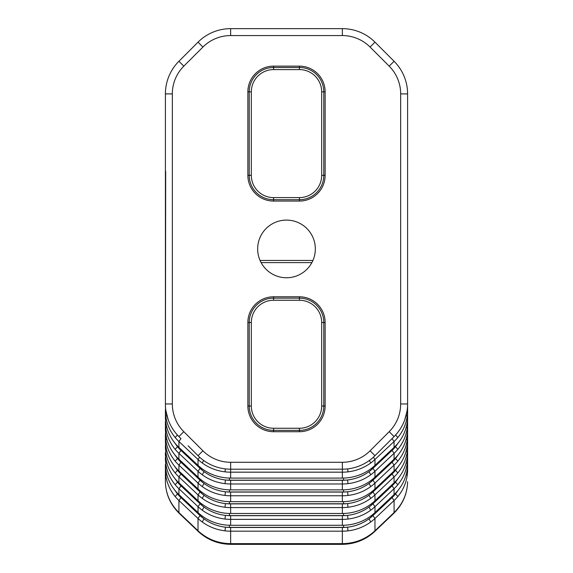 <?xml version="1.0" encoding="UTF-8"?>
<svg xmlns="http://www.w3.org/2000/svg" width="573" height="573" viewBox="0 0 573 573"><rect width="100%" height="100%" fill="white"/><g stroke="black" fill="none" stroke-linecap="round" stroke-linejoin="round"><path stroke-width="0.86" d="M165.554 420.238L165.404 422.645A46.134 43.362 -0 0 0 165.747 427.931C166.843 435.867 169.988 443.008 175.188 449.347A46.134 43.362 -0 0 0 178.919 453.307L198.029 471.271A46.134 43.362 -0 0 0 202.24 474.781C208.987 479.665 216.58 482.624 225.024 483.648A46.134 43.362 -0 0 0 230.647 483.977L342.353 483.977A46.134 43.362 -0 0 0 347.976 483.648C356.42 482.624 364.013 479.665 370.76 474.781A46.134 43.362 -0 0 0 374.971 471.271L394.081 453.307A46.134 43.362 -0 0 0 397.812 449.347C403.012 443.008 406.157 435.867 407.253 427.931A46.134 43.362 -0 0 0 407.596 422.645L407.596 93.886A46.134 46.134 0 0 0 394.081 61.268L374.971 42.158A46.134 46.134 0 0 0 342.353 28.65L230.647 28.65A46.134 46.134 0 0 0 198.029 42.158L178.919 61.268A46.134 46.134 0 0 0 165.404 93.886L165.404 403.958L165.404 93.886L172.33 93.886L172.33 403.958L165.404 403.958A46.134 46.134 0 0 0 178.919 436.583L183.811 431.684L202.921 450.793L198.029 455.685L188.145 445.808M407.596 410.848L407.589 417.223A46.134 43.362 180 0 1 407.253 422.029C406.157 429.965 403.012 437.106 397.812 443.445A46.134 43.362 180 0 1 394.081 447.413L374.971 465.369A46.134 43.362 180 0 1 370.76 468.879C364.013 473.771 356.42 476.722 347.976 477.753A46.134 43.362 180 0 1 342.353 478.075L230.647 478.075A46.134 43.362 180 0 1 225.024 477.753C216.58 476.722 208.987 473.771 202.24 468.879A46.134 43.362 180 0 1 198.029 465.369L178.919 447.413A46.134 43.362 180 0 1 175.188 443.445C169.988 437.106 166.843 429.965 165.747 422.029A46.134 43.362 180 0 1 165.411 417.223L165.404 410.848A46.134 43.362 -0 0 0 165.747 416.127C166.843 424.07 169.988 431.204 175.188 437.55A46.134 43.362 -0 0 0 178.919 441.511L198.029 459.474A46.134 43.362 -0 0 0 202.24 462.977C208.987 467.869 216.58 470.827 225.024 471.851A46.134 43.362 -0 0 0 230.647 472.173L342.353 472.173A46.134 43.362 -0 0 0 347.976 471.851C356.42 470.827 364.013 467.869 370.76 462.977A46.134 43.362 -0 0 0 374.971 459.474L394.081 441.511A46.134 43.362 -0 0 0 397.812 437.55C403.012 431.204 406.157 424.07 407.253 416.127A46.134 43.362 -0 0 0 407.596 410.848L407.181 410.705M398.658 442.392L395.542 446.696A43.247 40.654 180 0 1 392.047 450.414L372.937 468.37A43.247 40.654 180 0 1 368.983 471.658C362.659 476.242 355.539 479.014 347.618 479.981A43.247 40.654 180 0 1 342.353 480.281L230.647 480.281A43.247 40.654 180 0 1 225.382 479.981C217.461 479.014 210.341 476.242 204.017 471.658A43.247 40.654 180 0 1 200.063 468.37L180.953 450.414A43.247 40.654 180 0 1 177.458 446.696L174.342 442.392M392.047 450.414L394.081 453.307L394.081 459.209A46.134 43.362 180 0 0 397.812 455.249C403.012 448.91 406.157 441.769 407.253 433.825A46.134 43.362 180 0 0 407.589 429.027L407.596 422.645L407.181 422.509M394.081 471.013L374.971 488.977A46.134 43.362 180 0 1 370.76 492.479C364.013 497.371 356.42 500.329 347.976 501.354A46.134 43.362 180 0 1 342.353 501.676L230.647 501.676A46.134 43.362 180 0 1 225.024 501.354C216.58 500.329 208.987 497.371 202.24 492.479A46.134 43.362 180 0 1 198.029 488.977L178.919 471.013A46.134 43.362 180 0 1 175.188 467.052C169.988 460.713 166.843 453.572 165.747 445.629A46.134 43.362 180 0 1 165.411 440.823L165.404 434.449A46.134 43.362 -0 0 0 165.747 439.727C166.843 447.671 169.988 454.812 175.188 461.15A46.134 43.362 -0 0 0 178.919 465.111L198.029 483.075A46.134 43.362 -0 0 0 202.24 486.577C208.987 491.469 216.58 494.427 225.024 495.452A46.134 43.362 -0 0 0 230.647 495.774L342.353 495.774A46.134 43.362 -0 0 0 347.976 495.452C356.42 494.427 364.013 491.469 370.76 486.577A46.134 43.362 -0 0 0 374.971 483.075L394.081 465.111L394.081 471.013A46.134 43.362 180 0 0 397.812 467.052C403.012 460.713 406.157 453.572 407.253 445.629A46.134 43.362 180 0 0 407.589 440.823L407.596 422.645M165.554 443.839L165.404 446.252A46.134 43.362 -0 0 0 165.747 451.531C166.843 459.474 169.988 466.608 175.188 472.954A46.134 43.362 -0 0 0 178.919 476.915L198.029 494.879A46.134 43.362 -0 0 0 202.24 498.381C208.987 503.273 216.58 506.231 225.024 507.255A46.134 43.362 -0 0 0 230.647 507.578L342.353 507.578A46.134 43.362 -0 0 0 347.976 507.255C356.42 506.231 364.013 503.273 370.76 498.381A46.134 43.362 -0 0 0 374.971 494.879L394.081 476.915L394.081 482.817A46.134 43.362 180 0 0 397.812 478.849C403.012 472.51 406.157 465.369 407.253 457.433A46.134 43.362 180 0 0 407.589 452.627L407.596 434.449A46.134 43.362 -0 0 1 407.253 439.727C406.157 447.671 403.012 454.812 397.812 461.15A46.134 43.362 -0 0 1 394.081 465.111L392.047 462.21L372.937 480.174A43.247 40.654 180 0 1 368.983 483.462C362.659 488.046 355.539 490.817 347.618 491.777A43.247 40.654 180 0 1 342.353 492.078L230.647 492.078A43.247 40.654 180 0 1 225.382 491.777C217.461 490.817 210.341 488.046 204.017 483.462A43.247 40.654 180 0 1 200.063 480.174L180.953 462.21A43.247 40.654 180 0 1 177.458 458.5L174.342 454.196M165.554 455.642L165.404 458.049A46.134 43.362 -0 0 0 165.747 463.335C166.843 471.271 169.988 478.412 175.188 484.751A46.134 43.362 -0 0 0 178.919 488.712L198.029 506.675A46.134 43.362 -0 0 0 202.24 510.185C208.987 515.07 216.58 518.028 225.024 519.052A46.134 43.362 -0 0 0 230.647 519.374L342.353 519.374A46.134 43.362 -0 0 0 347.976 519.052C356.42 518.028 364.013 515.07 370.76 510.185A46.134 43.362 -0 0 0 374.971 506.675L394.081 488.712L394.081 494.614A46.134 43.362 180 0 0 397.812 490.653C403.012 484.314 406.157 477.173 407.253 469.23A46.134 43.362 180 0 0 407.589 464.431L407.596 446.252L407.181 446.109M394.081 494.614L374.971 512.577A46.134 43.362 180 0 1 370.76 516.087C364.013 520.972 356.42 523.93 347.976 524.954A46.134 43.362 180 0 1 342.353 525.276L230.647 525.276A46.134 43.362 180 0 1 225.024 524.954C216.58 523.93 208.987 520.972 202.24 516.087A46.134 43.362 180 0 1 198.029 512.577L178.919 494.614A46.134 43.362 180 0 1 175.188 490.653C169.988 484.314 166.843 477.173 165.747 469.23A46.134 43.362 180 0 1 165.411 464.431L165.404 469.853A46.134 43.362 -0 0 0 165.747 475.132C166.843 483.075 169.988 490.216 175.188 496.555A46.134 43.362 -0 0 0 178.919 500.516L198.029 518.479A46.134 43.362 -0 0 0 202.24 521.982C208.987 526.874 216.58 529.832 225.024 530.856A46.134 43.362 -0 0 0 230.647 531.178L342.353 531.178A46.134 43.362 -0 0 0 347.976 530.856C356.42 529.832 364.013 526.874 370.76 521.982A46.134 43.362 -0 0 0 374.971 518.479L394.081 500.516A46.134 43.362 -0 0 0 397.812 496.555C403.012 490.216 406.157 483.075 407.253 475.132A46.134 43.362 -0 0 0 407.596 469.853L407.596 458.049A46.134 43.362 -0 0 1 407.253 463.335C406.157 471.271 403.012 478.412 397.812 484.751A46.134 43.362 -0 0 1 394.081 488.712L392.047 485.818L372.937 503.774A43.247 40.654 180 0 1 368.983 507.062C362.659 511.646 355.539 514.418 347.618 515.385A43.247 40.654 180 0 1 342.353 515.686L230.647 515.686A43.247 40.654 180 0 1 225.382 515.385C217.461 514.418 210.341 511.646 204.017 507.062A43.247 40.654 180 0 1 200.063 503.774L180.953 485.818A43.247 40.654 180 0 1 177.458 482.101L174.342 477.796M404.739 419.945L407.253 410.225A46.134 43.362 180 0 0 407.589 405.419L407.596 403.958A46.134 46.134 0 0 1 394.081 436.583A46.134 46.134 0 0 0 407.596 403.958L400.67 403.958A39.215 39.215 0 0 1 389.189 431.684L370.079 450.793L374.971 455.685L394.081 436.583L389.189 431.684M165.554 408.434L165.404 410.848L165.819 410.705M168.261 419.945L165.747 410.225A46.134 43.362 180 0 1 165.411 405.419L165.404 396.659M180.796 438.452A43.247 40.654 180 0 1 179.277 436.941M393.723 436.941A43.247 40.654 180 0 1 392.204 438.452M165.404 393.078L165.676 171.384M165.404 230.633L165.404 373.983M165.404 381.281L165.404 379.34M398.658 489.6L395.542 493.905A43.247 40.654 180 0 1 392.047 497.615L372.937 515.578A43.247 40.654 180 0 1 368.983 518.866C362.659 523.45 355.539 526.222 347.618 527.181A43.247 40.654 180 0 1 342.353 527.482L230.647 527.482A43.247 40.654 180 0 1 225.382 527.181C217.461 526.222 210.341 523.45 204.017 518.866A43.247 40.654 180 0 1 200.063 515.578L180.953 497.615A43.247 40.654 180 0 1 177.458 493.905L174.342 489.6M407.589 481.735A11.532 3.431 -179.7 0 0 407.589 481.728L407.589 482.115C407.195 493.912 402.69 504.061 394.081 512.556L374.635 531.107C365.574 539.257 354.816 543.448 342.353 543.655L342.353 544.35L230.647 544.35L230.647 543.655L342.353 543.655L342.353 527.482M165.411 481.735A11.532 3.431 -0.3 0 1 165.411 481.728L165.411 482.115C165.805 493.912 170.31 504.061 178.919 512.556L198.365 531.107C207.426 539.257 218.184 543.448 230.647 543.655L230.647 527.482M165.404 481.478L165.404 469.853L165.819 469.717M394.081 482.817L374.971 500.773A46.134 43.362 180 0 1 370.76 504.283C364.013 509.175 356.42 512.126 347.976 513.157A46.134 43.362 180 0 1 342.353 513.48L230.647 513.48A46.134 43.362 180 0 1 225.024 513.157C216.58 512.126 208.987 509.175 202.24 504.283A46.134 43.362 180 0 1 198.029 500.773L178.919 482.817A46.134 43.362 180 0 1 175.188 478.849C169.988 472.51 166.843 465.369 165.747 457.433A46.134 43.362 180 0 1 165.411 452.627L165.404 455.671M398.658 477.796L395.542 482.101A43.247 40.654 180 0 1 392.047 485.818M398.658 465.999L395.542 470.297A43.247 40.654 180 0 1 392.047 474.014L372.937 491.978A43.247 40.654 180 0 1 368.983 495.265C362.659 499.849 355.539 502.621 347.618 503.581A43.247 40.654 180 0 1 342.353 503.882L230.647 503.882A43.247 40.654 180 0 1 225.382 503.581C217.461 502.621 210.341 499.849 204.017 495.265A43.247 40.654 180 0 1 200.063 491.978L180.953 474.014A43.247 40.654 180 0 1 177.458 470.297L174.342 465.999M392.047 474.014L394.081 476.915A46.134 43.362 -0 0 0 397.812 472.954C403.012 466.608 406.157 459.474 407.253 451.531A46.134 43.362 -0 0 0 407.596 446.252M394.081 459.209L374.971 477.173A46.134 43.362 180 0 1 370.76 480.683C364.013 485.567 356.42 488.525 347.976 489.55A46.134 43.362 180 0 1 342.353 489.872L230.647 489.872A46.134 43.362 180 0 1 225.024 489.55C216.58 488.525 208.987 485.567 202.24 480.683A46.134 43.362 180 0 1 198.029 477.173L178.919 459.209A46.134 43.362 180 0 1 175.188 455.249C169.988 448.91 166.843 441.769 165.747 433.825A46.134 43.362 180 0 1 165.411 429.027L165.404 422.645L165.819 422.509M165.554 432.042L165.404 434.449L165.819 434.313M398.658 454.196L395.542 458.5A43.247 40.654 180 0 1 392.047 462.21M230.647 478.075L230.647 469.201A46.134 46.134 0 0 1 198.029 455.685M247.865 91.852L247.865 175.345A25.721 25.721 0 0 0 273.586 201.066L273.586 199.712A24.367 24.367 0 0 1 249.219 175.345L249.219 91.852A24.367 24.367 0 0 1 273.586 67.485L299.414 67.485L299.414 66.131L273.586 66.131A25.721 25.721 0 0 0 247.865 91.852L251.325 91.852A22.261 22.261 0 0 1 273.586 69.591L299.414 69.591L299.414 67.485A24.367 24.367 0 0 1 323.781 91.852L321.675 91.852A22.261 22.261 0 0 0 299.414 69.591M273.586 201.066L299.414 201.066A25.721 25.721 0 0 0 325.135 175.345A25.721 25.721 0 0 1 299.414 201.066L299.414 199.712L273.586 199.712L273.586 197.606A22.261 22.261 0 0 1 251.325 175.345L251.325 91.852M321.675 405.999L323.781 405.999A24.367 24.367 0 0 1 299.414 430.366L299.414 431.72A25.721 25.721 0 0 0 325.135 405.999A25.721 25.721 0 0 1 299.414 431.72L273.586 431.72A25.721 25.721 0 0 1 247.865 405.999L247.865 322.506A25.721 25.721 0 0 1 273.586 296.785L299.414 296.785A25.721 25.721 0 0 1 325.135 322.506A25.721 25.721 0 0 0 299.414 296.785L299.414 300.245A22.261 22.261 0 0 1 321.675 322.506L321.675 405.999A22.261 22.261 0 0 1 299.414 428.26L299.414 430.366L273.586 430.366A24.367 24.367 0 0 1 249.219 405.999L251.325 405.999A22.261 22.261 0 0 0 273.586 428.26L299.414 428.26M273.586 296.785L273.586 300.245A22.261 22.261 0 0 0 251.325 322.506L251.325 405.999M273.586 300.245L299.414 300.245M315.329 248.926A28.829 28.829 0 0 0 272.082 223.957A28.829 28.829 0 0 0 272.082 273.894A28.829 28.829 0 0 0 315.329 248.926M202.921 450.793A39.215 39.215 0 0 0 230.647 462.282L230.647 469.201L342.353 469.201A46.134 46.134 0 0 0 374.971 455.685A46.134 46.134 0 0 1 357.781 466.544M198.029 42.158L202.921 47.058A39.215 39.215 0 0 1 230.647 35.569L342.353 35.569L342.353 28.65A46.134 46.134 0 0 1 374.971 42.158L370.079 47.058L389.189 66.16L394.081 61.268A46.134 46.134 0 0 1 407.596 93.886L400.67 93.886L400.67 403.958M325.135 91.852A25.721 25.721 0 0 0 299.414 66.131A25.721 25.721 0 0 1 325.135 91.852L325.135 175.345L323.781 175.345L323.781 91.852L325.135 91.852M273.586 197.606L299.414 197.606A22.261 22.261 0 0 0 321.675 175.345L321.675 91.852M325.135 405.999L325.135 322.506L323.781 322.506L323.781 405.999L325.135 405.999M165.747 427.931L166.836 427.429M175.188 449.347L177.458 446.696A40.246 37.832 -0 0 0 180.194 449.54L200.994 469.086A40.246 37.832 -0 0 0 204.017 471.658L202.24 474.781M178.919 459.209L178.919 453.307L180.953 450.414M198.029 477.173L198.029 471.271L200.063 468.37M225.024 483.648L225.382 479.981A40.246 37.832 -0 0 0 229.451 480.174L343.549 480.174A40.246 37.832 -0 0 0 347.618 479.981L347.976 483.648M230.647 489.872L230.647 480.281M342.353 489.872L342.353 480.281M371.347 468.442A5.651 1.361 -133.2 0 0 372.006 469.086A40.246 37.832 -0 0 1 368.983 471.658L370.76 474.781M374.971 477.173L374.971 471.271L372.937 468.37M406.164 427.429L407.253 427.931M392.319 449.067A5.651 1.361 -133.2 0 0 392.806 449.54A40.246 37.832 -0 0 0 395.542 446.696L397.812 449.347M180.681 449.067A5.651 1.361 -46.8 0 1 180.194 449.54M201.653 468.442A5.651 1.361 -46.8 0 1 200.994 469.086M229.451 478.061L229.451 480.174M343.549 478.061L343.549 480.174M372.006 469.086L392.806 449.54M180.953 438.617L178.919 441.511L178.919 447.413M198.029 465.369L198.029 459.474L199.619 457.204M370.079 450.793A39.215 39.215 0 0 1 342.353 462.282L342.353 478.075M374.971 465.369L374.971 459.474L373.381 457.204M392.047 438.617L394.081 441.511L394.081 447.413M165.747 416.127L166.836 415.633M175.188 437.55L177.394 434.979M202.24 462.977L203.659 460.484M225.024 471.851L225.311 468.886M369.341 460.484L370.76 462.977M347.689 468.886L347.976 471.851M406.164 415.633L407.253 416.127M395.606 434.979L397.812 437.55M407.181 469.717L407.596 469.853M406.164 474.637L407.253 475.132M370.76 521.982L368.983 518.866A40.246 37.832 -0 0 0 372.006 516.294L392.806 496.748A40.246 37.832 -0 0 0 395.542 493.905L397.812 496.555M392.047 497.615L394.081 500.516L394.081 512.556A11.532 2.392 46.3 0 1 393.909 513.215A11.532 2.392 46.3 0 1 393.83 513.279M372.937 515.578L374.971 518.479L374.971 530.784A11.532 2.471 46.4 0 1 374.785 531.458A11.532 2.471 46.4 0 1 374.713 531.515M225.024 530.856L225.382 527.181A40.246 37.832 -0 0 0 229.451 527.375L343.549 527.375A40.246 37.832 -0 0 0 347.618 527.181L347.976 530.856M202.24 521.982L204.017 518.866A40.246 37.832 -0 0 1 200.994 516.294L180.194 496.748A40.246 37.832 -0 0 1 177.458 493.905L175.188 496.555M200.063 515.578L198.029 518.479L198.029 530.784A11.532 2.471 133.6 0 0 198.215 531.458A11.532 2.471 133.6 0 0 198.287 531.515M180.953 497.615L178.919 500.516L178.919 512.556A11.532 2.392 133.7 0 0 179.091 513.215A11.532 2.392 133.7 0 0 179.17 513.279M165.747 475.132L166.836 474.637M407.181 457.913L407.596 458.049M406.164 462.834L407.253 463.335M370.76 510.185L368.983 507.062A40.246 37.832 -0 0 0 372.006 504.491L392.806 484.944A40.246 37.832 -0 0 0 395.542 482.101L397.812 484.751M372.937 503.774L374.971 506.675L374.971 512.577M225.024 519.052L225.382 515.385A40.246 37.832 -0 0 0 229.451 515.578L343.549 515.578A40.246 37.832 -0 0 0 347.618 515.385L347.976 519.052M342.353 515.686L342.353 525.276M230.647 515.686L230.647 525.276M202.24 510.185L204.017 507.062A40.246 37.832 -0 0 1 200.994 504.491L180.194 484.944A40.246 37.832 -0 0 1 177.458 482.101L175.188 484.751M200.063 503.774L198.029 506.675L198.029 512.577M180.953 485.818L178.919 488.712L178.919 494.614M165.747 463.335L166.836 462.834M165.819 457.913L165.404 458.049M165.404 446.252L165.819 446.109M165.747 451.531L166.836 451.037M175.188 472.954L177.458 470.297A40.246 37.832 -0 0 0 180.194 473.14A5.651 1.361 133.2 0 0 180.681 472.668M178.919 482.817L178.919 476.915L180.953 474.014M198.029 500.773L198.029 494.879L200.063 491.978M202.24 498.381L204.017 495.265A40.246 37.832 -0 0 1 200.994 492.694A5.651 1.361 133.2 0 0 201.653 492.042M225.024 507.255L225.382 503.581A40.246 37.832 -0 0 0 229.451 503.774L229.451 501.662M230.647 513.48L230.647 503.882M342.353 513.48L342.353 503.882M371.347 492.042A5.651 1.361 46.8 0 0 372.006 492.694A40.246 37.832 -0 0 1 368.983 495.265L370.76 498.381M374.971 500.773L374.971 494.879L372.937 491.978M229.451 503.774L343.549 503.774A40.246 37.832 -0 0 0 347.618 503.581L347.976 507.255M406.164 451.037L407.253 451.531M372.006 492.694L392.806 473.14A40.246 37.832 -0 0 0 395.542 470.297L397.812 472.954M343.549 503.774L343.549 501.662M392.806 473.14A5.651 1.361 46.8 0 1 392.319 472.668M180.194 473.14L200.994 492.694M180.953 462.21L178.919 465.111L178.919 471.013M198.029 488.977L198.029 483.075L200.063 480.174M230.647 492.078L230.647 501.676M342.353 492.078L342.353 501.676M374.971 488.977L374.971 483.075L372.937 480.174M407.181 434.313L407.596 434.449M406.164 439.233L407.253 439.727M370.76 486.577L368.983 483.462A40.246 37.832 -0 0 0 372.006 480.89L392.806 461.344A40.246 37.832 -0 0 0 395.542 458.5L397.812 461.15M225.024 495.452L225.382 491.777A40.246 37.832 -0 0 0 229.451 491.971L343.549 491.971A40.246 37.832 -0 0 0 347.618 491.777L347.976 495.452M202.24 486.577L204.017 483.462A40.246 37.832 -0 0 1 200.994 480.89L180.194 461.344A40.246 37.832 -0 0 1 177.458 458.5L175.188 461.15M165.747 439.727L166.836 439.233M392.319 496.275A5.651 1.361 -133.2 0 0 392.806 496.748M371.347 515.643A5.651 1.361 -133.2 0 0 372.006 516.294M343.549 525.262L343.549 527.375M229.451 525.262L229.451 527.375M201.653 515.643A5.651 1.361 -46.8 0 1 200.994 516.294M180.681 496.275A5.651 1.361 -46.8 0 1 180.194 496.748M392.319 484.471A5.651 1.361 -133.2 0 0 392.806 484.944M371.347 503.846A5.651 1.361 -133.2 0 0 372.006 504.491M343.549 513.465L343.549 515.578M229.451 513.465L229.451 515.578M201.653 503.846A5.651 1.361 -46.8 0 1 200.994 504.491M180.681 484.471A5.651 1.361 -46.8 0 1 180.194 484.944M392.319 460.871A5.651 1.361 -133.2 0 0 392.806 461.344M371.347 480.238A5.651 1.361 -133.2 0 0 372.006 480.89M343.549 489.858L343.549 491.971M229.451 489.858L229.451 491.971M201.653 480.238A5.651 1.361 -46.8 0 1 200.994 480.89M180.681 460.871A5.651 1.361 -46.8 0 1 180.194 461.344M165.411 482.115A11.532 3.381 179.1 0 0 165.411 482.137A11.532 3.381 179.1 0 0 165.411 482.151L165.411 481.728M179.191 512.821A11.532 2.471 133.6 0 0 179.378 513.494L179.234 513.336A11.532 2.45 -46.3 0 1 179.041 512.677M179.313 513.415A11.532 2.45 -46.3 0 1 179.227 513.344L179.098 513.207C170.382 504.569 165.819 494.213 165.411 482.137M198.365 531.107A11.532 2.364 133.2 0 0 198.544 531.765M198.423 531.637A11.532 2.414 -46.5 0 1 198.337 531.572A11.532 2.414 -46.5 0 1 198.158 530.906M230.647 35.569L230.647 28.65M202.921 47.058L183.811 66.16L178.919 61.268M183.811 66.16A39.215 39.215 0 0 0 172.33 93.886M172.33 403.958A39.215 39.215 0 0 0 183.811 431.684M273.586 69.591L273.586 66.131M251.325 175.345L247.865 175.345M273.586 428.26L273.586 431.72M321.675 322.506L323.781 322.506A24.367 24.367 0 0 0 299.414 298.139L273.586 298.139A24.367 24.367 0 0 0 249.219 322.506L249.219 405.999L247.865 405.999M251.325 322.506L247.865 322.506M260.07 260.443L312.93 260.443M407.589 482.115A11.532 3.381 0.9 0 1 407.589 482.137A11.532 3.381 0.9 0 1 407.589 482.151L407.589 481.728M393.687 513.415A11.532 2.45 -133.7 0 0 393.773 513.344A11.532 2.45 -133.7 0 0 393.959 512.677M393.809 512.821A11.532 2.471 46.4 0 1 393.622 513.494L393.902 513.207C402.618 504.569 407.181 494.213 407.589 482.137M374.577 531.637A11.532 2.414 -133.5 0 0 374.663 531.572A11.532 2.414 -133.5 0 0 374.842 530.906M374.635 531.107A11.532 2.364 46.8 0 1 374.455 531.765M230.647 462.282L342.353 462.282M342.353 35.569A39.215 39.215 0 0 1 370.079 47.058M389.189 66.16A39.215 39.215 0 0 1 400.67 93.886M321.675 175.345L323.781 175.345A24.367 24.367 0 0 1 299.414 199.712L299.414 197.606M230.647 544.336C218.284 544.128 207.584 539.938 198.552 531.758L179.385 513.501M198.022 42.166L189.248 50.94M311.877 262.606L261.123 262.606M393.615 513.501L374.448 531.758C365.416 539.938 354.716 544.128 342.353 544.336M374.978 42.166L383.752 50.94M394.081 436.583L384.855 445.808"/></g></svg>
